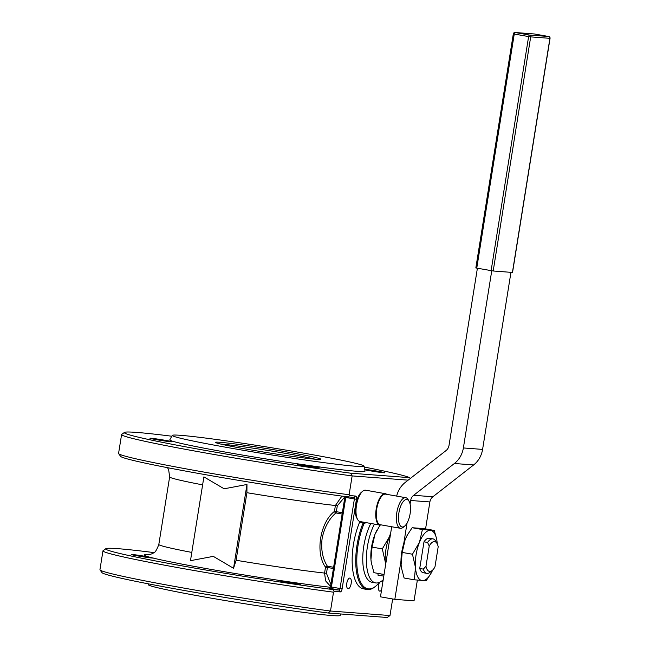<?xml version="1.0" encoding="UTF-8"?>
<svg xmlns="http://www.w3.org/2000/svg" width="650" height="650" viewBox="0 0 650 650"><rect width="100%" height="100%" fill="white"/><g stroke="black" fill="none" stroke-linecap="round" stroke-linejoin="round"><path stroke-width="0.97" d="M220.821 444.088A51.748 1.893 -170.9 0 1 268.206 450.499A51.748 1.893 -170.9 0 1 315.217 459.209M281.052 580.669A11.148 0.406 9.1 0 0 278.533 580.531A11.148 0.406 9.1 0 0 289.477 582.692A11.148 0.406 9.1 0 0 300.544 584.058A11.148 0.406 9.1 0 0 294.027 582.636A11.148 0.406 9.1 0 0 291.184 582.148L281.052 580.669A105.885 3.876 -170.9 0 1 153.205 558.082L149.329 557.082A11.148 0.406 9.1 0 0 146.811 556.619A11.148 0.406 9.1 0 0 131.316 554.515A11.148 0.406 9.1 0 0 141.472 556.554A11.148 0.406 9.1 0 0 153.205 558.082L153.335 558.033M156.463 439.668A11.148 0.406 9.1 0 0 171.957 441.773A11.148 0.406 9.1 0 0 161.013 439.611A11.148 0.406 9.1 0 0 149.947 438.246A11.148 0.406 9.1 0 0 156.463 439.668M364.772 469.788A11.148 0.406 9.1 0 0 369.371 470.665A11.148 0.406 9.1 0 0 384.865 472.769A11.148 0.406 9.1 0 0 377.065 471.128A11.148 0.406 9.1 0 0 364.683 469.316M303.68 465.684A11.148 0.406 9.1 0 0 319.166 467.789A11.148 0.406 9.1 0 0 308.23 465.619A11.148 0.406 9.1 0 0 297.156 464.262A11.148 0.406 9.1 0 0 303.68 465.684M346.808 583.237A5.411 2.178 100 0 0 348.043 588.738A5.411 2.178 100 0 0 351.122 583.781A5.411 2.178 100 0 0 349.928 578.077A5.411 2.178 100 0 0 346.808 583.237M379.543 582.327A5.411 2.178 100 0 0 378.519 585.65A5.411 2.178 100 0 0 379.754 591.142A5.411 2.178 100 0 0 381.599 589.761M382.826 582.099A5.411 2.178 100 0 0 382.111 580.718M289.624 452.424A53.341 1.95 -170.9 0 1 320.783 459.298A53.341 1.95 -170.9 0 1 246.691 449.166A53.341 1.95 -170.9 0 1 215.507 442.439A53.341 1.95 -170.9 0 1 289.624 452.424M404.755 526.004L403.349 527.207A15.527 6.24 -80 0 1 400.627 528.312A15.527 6.24 -80 0 1 400.376 528.279A15.527 6.24 -80 0 1 396.882 512.208A15.527 6.24 -80 0 1 405.535 497.673A15.527 6.24 -80 0 1 405.779 497.705A15.527 6.24 -80 0 1 408.2 499.728L409.11 501.345A13.934 5.598 100 0 0 406.713 499.501A13.934 5.598 100 0 0 398.572 515.661A13.934 5.598 100 0 0 404.755 526.004A13.934 5.598 100 0 0 410.028 514.223A13.934 5.598 100 0 0 409.11 501.345M386.717 494.333A15.925 6.402 100 0 0 385.385 493.699L365.649 490.206A15.925 6.402 100 0 0 362.602 491.311A15.925 6.402 100 0 0 356.574 504.774A15.925 6.402 100 0 0 357.622 519.488A15.925 6.402 100 0 0 360.108 521.568L379.844 525.054A15.925 6.402 100 0 0 380.104 525.086A15.925 6.402 100 0 0 381.314 524.916M357.622 519.488L356.712 517.879A14.332 5.761 -80 0 1 355.769 504.636A14.332 5.761 -80 0 1 361.189 492.513L362.602 491.311M385.385 493.699A15.925 6.402 100 0 0 376.317 508.267A15.925 6.402 100 0 0 379.844 525.054M380.526 524.761A15.527 6.24 -80 0 1 380.274 524.729A15.527 6.24 -80 0 1 376.829 508.357A15.527 6.24 -80 0 1 385.678 494.154L405.779 497.705M383.207 579.751A35.823 14.397 -80 0 1 376.171 582.977A35.823 14.397 -80 0 1 375.602 582.904A35.823 14.397 -80 0 1 366.364 560.942A35.823 14.397 -80 0 1 374.416 524.095M370.825 523.461A35.823 14.397 100 0 0 364.536 573.032A35.823 14.397 100 0 0 372.011 582.27L375.602 582.904M423.312 569.116L425.986 566.256A15.129 6.078 100 0 0 432.356 570.359L430.243 572.163A17.517 7.036 -80 0 1 426.887 573.373A17.517 7.036 -80 0 1 423.312 569.116L419.729 568.482A17.517 7.036 100 0 0 423.296 572.739L426.887 573.373M432.356 570.359A15.129 6.078 100 0 0 434.956 566.938L438.189 546.756A15.129 6.078 100 0 0 437.084 543.587A15.129 6.078 100 0 0 429.219 546.073L427.586 542.449A17.517 7.036 -80 0 1 432.981 538.874A17.517 7.036 -80 0 1 435.719 541.166L437.084 543.587M118.641 453.635A147.29 5.387 9.1 0 0 199.769 471.339A147.29 5.387 9.1 0 0 349.115 494.756L352.137 475.906A147.29 5.387 -170.9 0 1 200.411 452.059A147.29 5.387 -170.9 0 1 121.591 434.574L118.568 453.424A147.29 5.387 9.1 0 0 118.641 453.635L120.616 456.365A144.901 5.297 9.1 0 0 200.858 473.858A144.901 5.297 9.1 0 0 348.116 496.925A2164.102 559.016 -33 0 1 349.635 495.593L355.68 496.048A3.185 1.284 -80 0 1 356.46 499.289L342.111 588.851A3.185 1.284 -80 0 1 340.324 591.898L334.287 591.435A272.147 109.371 100 0 0 333.515 592.174A147.29 5.387 -170.9 0 1 181.789 568.327A147.29 5.387 -170.9 0 1 102.968 550.842A147.29 5.387 -170.9 0 1 103.098 550.664L105.828 548.681A144.901 5.297 -170.9 0 1 153.896 552.581M349.115 494.756A272.139 109.371 100 0 0 349.635 495.593M334.287 591.435A2164.102 670.954 -128 0 1 333.271 589.623A144.901 5.297 -170.9 0 1 181.342 565.727A144.901 5.297 -170.9 0 1 105.828 548.681M365.861 522.584A17.517 7.036 -80 0 1 364.016 523.575A42.989 17.282 100 0 0 357.906 573.568A42.989 17.282 100 0 0 376.123 585.845A42.989 17.282 100 0 0 379.421 582.376M364.016 523.575A101.855 76.538 -124.1 0 1 363.22 522.706A16.721 6.719 100 0 0 364.276 522.308M376.123 585.845L375.416 586.446A43.786 17.599 -80 0 1 367.039 589.477A43.786 17.599 -80 0 1 363.22 522.706L359.637 522.072A16.721 6.719 100 0 0 360.685 521.674M392.657 598.975L390 615.542A2124.493 548.787 -33 0 1 387.205 617.5L328.226 613.023A144.901 5.297 -170.9 0 1 181.529 590.005A144.901 5.297 -170.9 0 1 101.993 572.634L100.019 569.904A147.29 5.387 9.1 0 0 181.147 587.608A147.29 5.387 9.1 0 0 330.493 611.024L333.515 592.174M328.226 613.023A2124.493 548.787 -33 0 1 330.493 611.024L390 615.542M102.968 550.842L99.946 569.692A147.29 5.387 9.1 0 0 100.019 569.904M171.803 436.223A144.901 5.297 9.1 0 0 124.451 432.413A144.901 5.297 9.1 0 0 199.274 449.329A144.901 5.297 9.1 0 0 350.618 473.184L409.606 477.661A144.901 5.297 9.1 0 0 364.244 467.049M121.591 434.574A147.29 5.387 -170.9 0 1 121.721 434.395L124.451 432.413M408.159 480.155L352.137 475.906A2124.493 658.669 -128 0 1 350.618 473.184M148.159 583.806L148.346 584.748A97.126 3.551 9.1 0 0 205.164 597.09A97.126 3.551 9.1 0 0 340.145 615.469L340.966 613.99M172.266 435.386L169.796 439.823A98.865 3.616 9.1 0 0 227.622 452.489A98.865 3.616 9.1 0 0 365.024 471.096L364.065 466.107A97.126 3.551 9.1 0 0 268.718 447.289A97.126 3.551 9.1 0 0 172.266 435.386A97.126 3.551 9.1 0 0 229.076 447.826A97.126 3.551 9.1 0 0 364.065 466.107M342.144 514.044L335.879 512.939C328.933 519.041 324.342 527.54 322.124 538.436C320.824 549.429 322.571 558.675 327.356 566.174A1.593 1.081 -31.8 0 0 325.512 567.174C315.104 553.223 320.003 522.486 334.449 511.404L335.392 505.505L341.941 496.096M246.919 492.7L246.967 484.486L224.136 488.8L203.897 476.881L190.474 560.674L213.314 556.367L233.545 568.287L236.104 560.267L246.919 492.7A93.153 3.404 -170.9 0 0 335.392 505.505L337.293 505.798L336.351 511.688L342.355 512.753M330.558 586.406L325.601 580.872L324.569 573.072L325.512 567.174L327.413 567.458L326.471 573.357L330.874 584.415M367.039 589.477L363.447 588.843A43.786 17.599 -80 0 1 359.637 522.072M333.271 589.623L339.146 590.07A1.593 0.642 100 0 0 340.031 588.551L354.38 498.989A1.593 0.642 100 0 0 354.014 497.372L348.116 496.925M246.967 484.486L233.545 568.287M335.879 512.939A1.593 1.008 47.6 0 1 334.449 511.404L336.351 511.688A1.593 0.642 -80 0 1 335.879 512.939M354.014 497.372A1.593 0.642 100 0 0 353.99 497.372L355.68 496.048M407.054 523.039L403.78 543.473A25.48 10.237 -80 0 1 405.121 539.711A25.48 10.237 -80 0 1 407.209 535.299A25.48 10.237 -80 0 1 407.436 534.885M425.571 528.905L429.886 501.946A7.963 7.288 94.3 0 1 432.876 496.762L473.622 464.953A23.887 21.856 -85.7 0 0 482.593 449.402L510.957 272.334M491.749 270.79L463.377 447.948A23.887 21.856 94.3 0 1 454.399 463.499L413.66 495.3A7.963 7.288 -85.7 0 0 410.662 500.484L410.093 504.067M391.698 526.744L380.469 596.822L394.826 599.357L414.05 600.819L417.357 580.158M401.521 568.384A25.48 10.237 -80 0 1 401.448 567.897A25.48 10.237 -80 0 1 401.099 564.85A25.48 10.237 -80 0 1 400.977 560.974L394.826 599.357M477.392 268.263L449.02 445.404A7.963 7.288 94.3 0 1 446.022 450.588L405.283 482.398A23.887 21.856 -85.7 0 0 396.671 496.096M425.986 566.256L429.219 546.073M432.981 538.874L429.398 538.241A17.517 7.036 100 0 0 423.995 541.816L427.586 542.449M423.995 541.816L419.729 568.482M437.263 543.92A25.48 10.237 100 0 0 437.239 543.595A25.48 10.237 100 0 0 436.889 540.548A25.48 10.237 100 0 0 430.373 530.351A25.48 10.237 100 0 0 419.486 542.246A25.48 10.237 100 0 0 415.456 567.385A25.48 10.237 100 0 0 422.321 580.629A25.48 10.237 100 0 0 431.129 573.146A25.48 10.237 100 0 0 432.64 570.099M401.448 567.897L404.097 578.004L414.351 579.816L415.456 567.385L412.457 554.231L419.486 542.246L422.402 529.539L434.241 530.441L436.556 538.663M414.351 579.816L426.189 580.718L431.129 573.146M401.473 568.084L401.099 564.85L402.204 552.419L405.121 539.711L407.428 534.909L412.149 527.727L423.987 528.629L434.241 530.441M412.149 527.727L422.402 529.539M402.204 552.419L412.457 554.231M400.977 560.974A25.48 10.237 -80 0 1 403.78 543.473M390.488 534.3A25.48 10.237 100 0 0 389.334 536.916A25.48 10.237 100 0 0 385.304 562.063A25.48 10.237 100 0 0 385.604 564.785M371.369 563.054A25.48 10.237 -80 0 1 371.296 562.575L373.945 572.683L384.053 574.462M385.377 566.199L385.304 562.063L382.306 548.901L389.334 536.916L390.715 532.846M371.321 562.754L370.947 559.52L372.052 547.089L382.306 548.901M372.052 547.089L374.969 534.381L380.047 525.102M371.296 562.575A25.48 10.237 -80 0 1 370.947 559.52A25.48 10.237 -80 0 1 374.969 534.381A25.48 10.237 -80 0 1 377.057 529.969A25.48 10.237 -80 0 1 377.284 529.563M384.036 574.576L379.299 573.625M378.17 573.536L377.918 575.112L383.784 576.144M512.428 272.399L549.916 38.334L530.692 36.879L493.196 270.985L475.832 267.946L513.329 33.833L514.256 34.036L476.759 268.149M493.196 270.985L512.419 272.447M202.621 484.859A93.153 3.404 -170.9 0 1 169.634 476.913L168.651 469.682L167.497 467.675M148.484 554.775C148.509 554.978 153.043 553.646 153.636 552.768C155.017 552.727 156.748 549.965 158.819 544.472A93.153 3.404 9.1 0 0 191.799 552.419M236.104 560.267A93.153 3.404 9.1 0 0 324.569 573.072L326.471 573.357M330.346 587.275A105.885 3.876 -170.9 0 1 291.184 582.148M149.329 557.082A105.885 3.876 -170.9 0 1 149.297 554.661M333.418 568.523L327.413 567.458A1.593 0.642 -80 0 0 327.356 566.174L333.621 567.279M340.324 591.898L339.146 590.07L329.062 588.144M344.849 496.868L337.293 505.798M356.46 499.289L345.767 497.469L331.419 587.023L342.111 588.851M344.76 496.478L344.833 497.266L345.767 497.469A1.593 0.642 100 0 0 345.8 496.616M330.525 588.551A1.593 0.642 -80 0 0 331.419 587.023L330.493 586.82L329.071 588.153M429.886 501.946L410.662 500.484M482.593 449.402L463.377 447.948M473.622 464.953L454.399 463.499M432.876 496.762L413.66 495.3M491.116 270.684L528.621 36.579L514.256 34.036A1.593 0.642 -80 0 1 515.149 32.516L529.506 35.051L548.73 36.514L534.373 33.979L515.149 32.516A1.593 1.454 94.3 0 0 515.019 32.5A1.593 1.593 0 0 0 513.329 33.833L513.467 33.833A1.593 1.454 94.3 0 1 515.019 32.5L534.243 33.962A1.593 1.454 94.3 0 1 534.373 33.979A1.593 0.642 100 0 0 534.373 33.979A1.593 1.593 0 0 0 534.243 33.962A1.593 1.454 94.3 0 0 534.113 33.954M528.621 36.579L530.692 36.879A1.593 1.454 94.3 0 0 529.506 35.051A1.593 0.642 100 0 0 528.621 36.579M512.549 272.447L550.054 38.334A1.593 1.593 0 0 0 548.754 36.514A1.593 0.642 -80 0 0 548.73 36.514A1.593 1.454 94.3 0 1 549.916 38.334L549.12 38.131M534.422 33.987A1.593 0.642 100 0 0 534.398 33.979L548.754 36.514A1.593 0.642 -80 0 1 548.795 36.522M400.376 528.279L380.274 524.729M158.819 544.472L169.634 476.913M344.833 497.266L330.493 586.82"/></g></svg>
